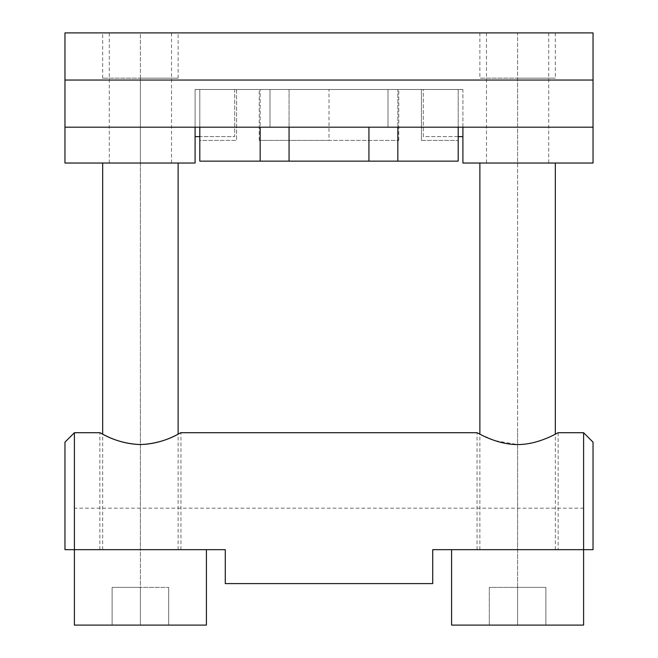 <?xml version="1.0" encoding="UTF-8"?>
<svg xmlns="http://www.w3.org/2000/svg" width="658" height="658" viewBox="0 0 658 658"><rect width="100%" height="100%" fill="white"/><g stroke="black" fill="none" stroke-linecap="round" stroke-linejoin="round"><path stroke-width="0.49" stroke-dasharray="3.29 2.47" d="M195.097 127.2L195.097 89.48L269.986 89.48L195.097 89.48L195.097 127.2L269.986 127.2L64.961 127.2L64.961 163.036L195.097 163.036L195.097 127.2L593.039 127.2L269.986 127.2L462.903 127.2L462.903 163.036L593.039 163.036L593.039 32.9L64.961 32.9L64.961 80.046L593.039 80.046M458.19 136.625L423.3 136.625L423.3 89.48L462.903 89.48L388.014 89.48L462.903 89.48L462.903 136.625L462.903 89.48L423.3 89.48L423.3 136.625L462.903 136.625M195.097 136.625L195.097 89.48L234.7 89.48L234.7 136.625L195.097 136.625L195.097 89.48L234.7 89.48L234.7 136.625L199.81 136.625M388.014 89.48L269.986 89.48L388.014 89.48L388.014 127.2L388.014 89.48M269.986 127.2L269.986 89.48L269.986 127.2M462.903 127.2L593.039 127.2M140.401 163.036L178.121 163.036L102.681 163.036L140.401 163.036L140.401 32.9L171.524 32.9L109.286 32.9L178.121 32.9L102.681 32.9L140.401 32.9L140.401 625.1L206.415 625.1M64.961 127.2L64.961 80.046M451.585 625.1L517.599 625.1L517.599 32.9L486.476 32.9L548.714 32.9L479.879 32.9L555.319 32.9L517.599 32.9L517.599 163.036L486.476 163.036L548.714 163.036L479.879 163.036L555.319 163.036L517.599 163.036M289.068 127.2L289.068 89.48L397.835 89.48L289.068 89.48L289.068 161.144L260.165 161.144L260.165 89.48L289.068 89.48L199.81 89.48L260.165 89.48L260.165 161.144L199.81 161.144L199.81 89.48L199.81 140.401L236.584 140.401L199.81 140.401L199.81 89.48L199.81 127.2M329 140.401L259.219 140.401L398.781 140.401L329 140.401L329 89.48L259.219 89.48L329 89.48M421.416 140.401L458.19 140.401L421.416 140.401L421.416 89.48L421.416 140.401M289.068 161.144L397.835 161.144L397.835 89.48L458.19 89.48L421.416 89.48L458.19 89.48L458.19 127.2M397.835 161.144L397.835 89.48L458.19 89.48L458.19 161.144L397.835 161.144L397.835 89.48L397.835 127.2M236.584 89.48L236.584 140.401L236.584 89.48M368.932 127.2L368.932 161.144M260.165 161.144L260.165 127.2M517.599 78.162L555.319 78.162L479.879 78.162L517.599 78.162L517.599 549.66L555.319 549.66L479.879 549.66L583.605 549.66L451.585 549.66L558.149 549.66L517.599 549.66L517.599 625.1L583.605 625.1M489.305 625.1L545.885 625.1L489.305 625.1L489.305 587.38L517.599 587.38L489.305 587.38L489.305 625.1M517.599 625.1L517.599 587.38L545.885 587.38L517.599 587.38L517.599 625.1M545.885 625.1L545.885 587.38L545.885 625.1M140.401 78.162L178.121 78.162L102.681 78.162L140.401 78.162L140.401 549.66L178.121 549.66L102.681 549.66L206.415 549.66L74.395 549.66L180.95 549.66L99.852 549.66L140.401 549.66L140.401 432.709M74.395 625.1L168.695 625.1L112.115 625.1L140.401 625.1L140.401 587.38L112.115 587.38L168.695 587.38L140.401 587.38L140.401 625.1L140.401 549.66M112.115 625.1L112.115 587.38L112.115 625.1M168.695 625.1L168.695 587.38L168.695 625.1M74.395 432.725L74.395 508.165L583.605 508.165L583.605 549.66L593.039 549.66L593.039 442.16M583.605 508.165L583.605 432.725M583.605 549.66L432.725 549.66L432.725 583.605M477.05 549.66L477.05 432.725L479.032 433.778M479.879 549.66L479.879 434.214L495.022 440.663L517.599 444.553C539.157 444.701 558.798 432.043 558.149 432.725C558.782 432.059 539.099 444.709 517.599 444.553M140.401 444.553C114.188 443.574 98.305 431.072 99.967 432.791C101.118 432.931 117.009 443.961 140.401 444.553C166.556 443.591 182.537 431.056 180.835 432.791C179.618 432.972 163.784 443.953 140.401 444.553M64.961 442.16L64.961 549.66L225.275 549.66L225.275 583.605M74.395 508.165L74.395 549.66M517.599 432.725L517.599 549.66M486.476 32.9L486.476 163.036M548.714 32.9L548.714 163.036M171.524 163.036L171.524 32.9M109.286 163.036L109.286 32.9M479.879 32.9L479.879 78.162M555.319 32.9L555.319 78.162M178.121 78.162L178.121 32.9M102.681 78.162L102.681 32.9M259.219 140.401L259.219 89.48M398.781 140.401L398.781 89.48M555.319 549.66L555.319 434.214M178.121 549.66L178.121 434.214M102.681 549.66L102.681 434.214M558.149 432.725L558.149 549.66M180.95 549.66L180.95 432.725M99.852 549.66L99.852 432.725"/><path stroke-width="0.99" d="M593.039 127.2L64.961 127.2L64.961 32.9L593.039 32.9L593.039 163.036L462.903 163.036L462.903 127.2M462.903 136.625L458.19 136.625M195.097 136.625L199.81 136.625M195.097 127.2L195.097 163.036L64.961 163.036L64.961 127.2M64.961 80.046L593.039 80.046M199.81 127.2L199.81 161.144L458.19 161.144L458.19 127.2M260.165 127.2L260.165 161.144M368.932 127.2L368.932 161.144M289.068 127.2L289.068 161.144M397.835 127.2L397.835 161.144M206.415 549.66L206.415 625.1L74.395 625.1L74.395 549.66L225.275 549.66L225.275 583.605L432.725 583.605L432.725 549.66L593.039 549.66L593.039 442.16L583.605 432.725L583.605 625.1L451.585 625.1L451.585 549.66M517.599 444.553C496.042 444.693 476.4 432.043 477.05 432.725C476.417 432.059 496.099 444.709 517.599 444.553C539.157 444.701 558.798 432.043 558.149 432.725C558.782 432.059 539.099 444.709 517.599 444.553M479.032 433.778L479.879 434.214L479.879 163.036M74.395 432.725L64.961 442.16L64.961 549.66L74.395 549.66L74.395 432.725L99.852 432.725M140.401 444.553C114.188 443.574 98.305 431.072 99.967 432.791C101.118 432.931 117.009 443.961 140.401 444.553C166.556 443.591 182.537 431.056 180.835 432.791C179.618 432.972 163.784 443.953 140.401 444.553M555.319 434.214L555.319 163.036M178.121 434.214L178.121 163.036M102.681 434.214L102.681 163.036M180.95 432.725L477.05 432.725M558.149 432.725L583.605 432.725"/></g></svg>
